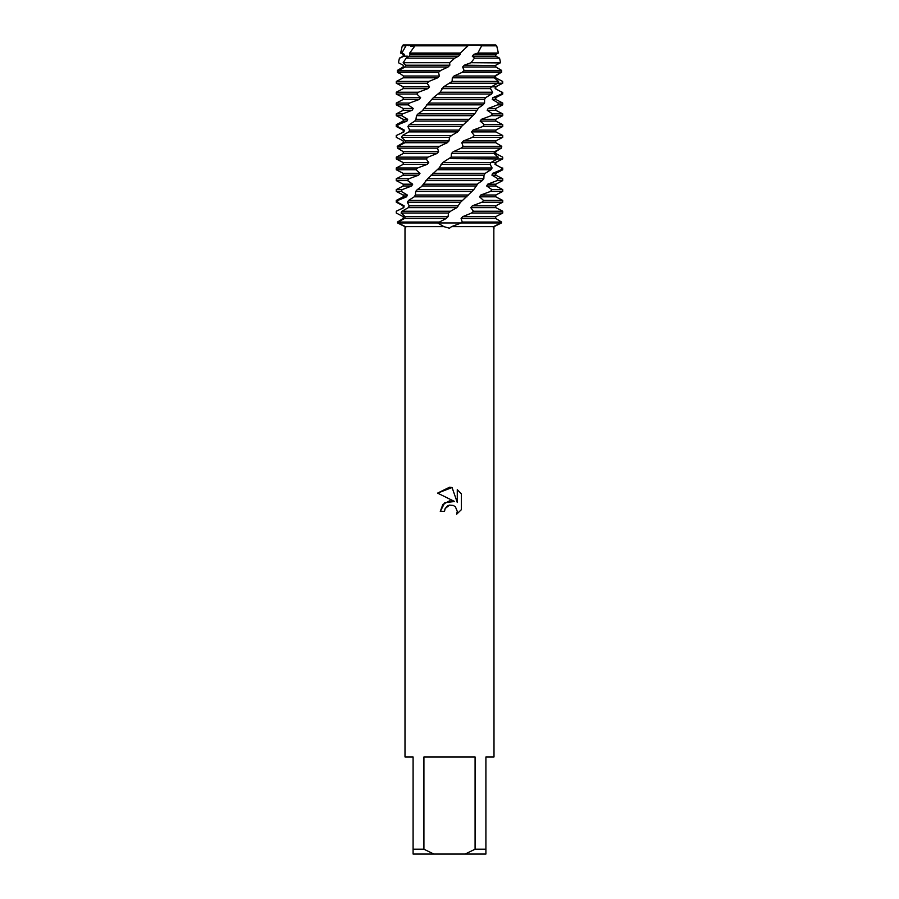 <?xml version="1.0" encoding="UTF-8"?>
<svg xmlns="http://www.w3.org/2000/svg" width="899" height="899" viewBox="0 0 899 899"><rect width="100%" height="100%" fill="white"/><g stroke="black" fill="none" stroke-linecap="round" stroke-linejoin="round"><path stroke-width="1.35" d="M398.898 73.122L397.425 72.403L397.358 70.414L403.224 66.998L403.202 65.2L398.403 62.705L399.459 58.132L403.202 56.176L403.202 54.378L404.471 54.378L401.842 53.041L405.955 45.838L407.337 45.242L403.202 45.242L415.619 44.95L409.719 53.041L460.31 53.041L468.896 44.95L495.798 44.95L480.853 45.242L496.709 45.838L481.628 45.838L477.886 53.041L498.372 53.041L495.798 54.378L495.798 56.176L499.541 58.132L474.526 58.132L471.009 62.705L500.192 62.908M468.649 45.242L495.798 45.366M449.5 505.126L445.174 508.508L444.499 511.407L440.285 511.407L442.892 504.384L449.5 500.878L454.602 501.496L437.599 493.113L449.5 487.247L452.085 487.528L457.276 502.485L457.276 489.674L461.401 493.843L461.401 509.643L456.613 514.228L457.288 511.362L455.422 506.845L453.343 505.452L449.5 505.126L453.343 505.452L455.422 506.845L457.288 511.362L456.613 514.228L461.401 509.643M475.088 849.195L465.188 854.05L433.812 854.05L423.912 849.195L423.912 756.958L475.088 756.958L475.088 849.195L485.909 849.195L485.909 756.958L494.001 756.958L493.843 229.189M493.956 226.649C494.023 229.987 493.911 229.987 493.641 226.649C493.911 229.987 494.023 229.987 493.956 226.649M451.489 226.649L449.5 228.234L443.892 226.649L437.701 222.952L461.299 222.952L451.489 226.649L493.641 226.649M405.955 45.838L402.291 45.838L403.202 44.95L468.896 44.95M444.499 511.407L444.926 509.059M454.602 501.496L444.803 502.687L440.285 511.407M445.174 508.508L447.601 505.879M447.668 505.845L449.343 505.159M461.401 493.843L457.276 489.674M452.085 487.528L437.599 493.113M501.271 169.765L492.596 173.372L491.933 175.17L498.035 178.777L497.169 180.587L487.685 184.194L486.674 185.992L491.865 189.599L490.618 191.397L480.808 195.004L479.504 196.814L483.538 200.421L481.965 202.219L472.335 205.826L470.784 207.624L473.425 211.231L471.593 213.041L462.715 216.637L461.086 218.446L462.255 222.053L461.299 222.952L397.594 222.952C411.146 229.93 406.011 226.514 397.594 222.952L437.701 222.952L446.286 218.446L448.062 216.648L448.545 213.041L450.568 211.231L401.954 211.231L401.078 213.041L405.123 216.637L404.674 218.446L397.819 222.053L397.594 222.952L397.392 222.053L403.314 218.446L403.224 216.648L396.279 213.041L396.279 211.231L403.797 207.624L404.112 205.826L397.437 202.219L397.886 200.421L396.268 200.421L403.202 196.814L406.629 196.814L407.314 195.004L401.257 191.397L402.145 189.599L396.268 189.599L403.202 185.992L411.663 185.992L412.697 184.194L407.562 180.587L408.831 178.777L396.268 178.777L403.202 175.17L418.642 175.17L419.968 173.372L416.012 169.765L417.597 167.967L396.268 167.967L403.202 164.36L427.194 164.36L428.744 162.55L426.182 158.943L428.003 157.145L436.903 153.538L438.6 151.74L437.543 148.133L439.521 146.323L447.252 142.727L449.006 140.918L449.522 137.311L451.534 135.513L402.415 135.513L401.505 137.311L405.359 140.918L404.865 142.727L398.032 146.323L397.56 148.133L403.348 151.74L403.235 153.538L396.302 157.145L396.279 158.943L426.182 158.943M443.892 226.649L405.044 226.649C404.977 229.987 405.089 229.987 405.359 226.649M501.406 222.952L461.299 222.952L501.406 222.952C487.854 229.93 492.989 226.514 501.406 222.952C487.854 229.93 492.989 226.514 501.406 222.952L501.608 222.053L495.686 218.446L495.776 216.648L502.721 213.041L502.721 211.231L473.425 211.231M405 228.234L405 756.958L413.091 756.958L413.091 854.05L433.812 854.05M465.188 854.05L485.909 854.05L485.909 849.195M413.091 849.195L423.912 849.195M407.337 45.242L408.933 45.748M410.764 46.209L414.844 45.916M403.202 54.378L400.628 53.041L401.842 53.041M403.202 45.366L407.292 45.366M470.784 207.624L495.798 207.624L502.732 211.231L502.732 212.186M396.279 213.041L396.268 211.231L403.797 207.624M472.335 205.826L495.798 205.826L495.798 207.624M403.202 207.624L403.202 205.826L404.112 205.826M481.965 202.219L502.732 202.219L495.798 205.826M403.202 205.826L396.268 202.219L397.437 202.219M407.326 202.219L460.558 202.219L462.524 200.421L408.573 200.421L407.326 202.219L409.225 205.826L408.382 207.624L401.954 211.231M479.504 196.814L495.798 196.814L502.732 200.421L483.538 200.421M397.886 200.421L406.629 196.814M480.808 195.004L495.798 195.004L495.798 196.814M403.202 196.814L403.202 195.004L407.314 195.004M490.618 191.397L502.732 191.397L495.798 195.004M403.202 195.004L396.268 191.397L401.257 191.397M415.698 191.397L471.986 191.397L473.795 189.599L417.282 189.599L415.698 191.397L415.394 195.004L414.237 196.814L408.573 200.421M486.674 185.992L495.798 185.992L502.732 189.599L491.865 189.599M402.145 189.599L411.663 185.992M487.685 184.194L495.798 184.194L495.798 185.992M403.202 185.992L403.202 184.194L412.697 184.194M497.169 180.587L502.732 180.587L495.798 184.194M403.202 184.194L396.268 180.587L407.562 180.587M425.823 180.587L482.269 180.587L483.831 178.777L427.643 178.777L421.507 186.621L417.282 189.599M491.933 175.17L495.798 175.17L502.732 178.777L498.035 178.777M408.831 178.777L418.642 175.17M492.596 173.372L495.798 173.372L495.798 175.17M403.202 175.17L403.202 173.372L419.968 173.372M501.406 147.975L495.652 151.74L495.765 153.538L502.698 157.145L502.732 158.943L495.304 162.55L495.012 164.36L501.709 167.967L501.282 169.765L502.732 169.765L495.798 173.372M403.202 173.372L396.268 169.765L416.012 169.765M437.161 169.765L490.865 169.765L492.101 167.967L439.128 167.967L427.643 178.777M495.012 164.36L501.709 167.967M417.597 167.967L427.194 164.36M491.562 162.55L495.798 162.55L495.798 164.36M403.202 164.36L403.202 162.55L428.744 162.55M502.732 158.617L495.798 162.55M403.202 162.55L396.268 158.943M449.5 158.617L497.349 158.943L498.192 157.145L451.141 157.145L442.713 162.55L439.128 167.967M500.102 73.122L495.574 76.01L495.72 77.82L502.665 81.427L502.721 83.225L495.416 86.832L495.158 88.63L501.889 92.237L501.496 94.047L492.899 97.643L492.259 99.452L498.428 103.059L497.597 104.857L488.157 108.464L487.168 110.274L492.45 113.87L491.225 115.679L481.426 119.286L480.145 121.084L484.269 124.691L482.718 126.501L473.065 130.097L471.537 131.906L495.798 131.906L502.732 135.513L502.732 137.311L472.514 137.311L463.491 140.918L495.798 140.918L502.676 137.345M397.639 148.133L397.223 146.323L403.258 142.727L403.202 140.918L396.268 137.311L396.313 135.513L403.932 131.906L404.28 130.097L397.639 126.501L398.133 124.691L396.268 124.691L403.202 121.084L406.955 121.084L407.674 119.286L401.673 115.679L402.595 113.87L396.268 113.87L403.202 110.274L412.158 110.274L413.214 108.464L408.157 104.857L409.461 103.059L396.268 103.059L403.202 99.452L419.271 99.452L420.62 97.643L416.765 94.047L418.383 92.237L396.268 92.237L403.202 88.63L427.935 88.63L429.508 86.832L427.059 83.225L428.902 81.427L437.712 77.82L439.42 76.01L438.487 72.403L440.768 70.414L448.095 66.998L449.848 65.2L449.646 62.705L454.782 58.132L406.168 58.132L403.157 62.705L405.629 65.2L405.101 66.998L398.684 70.414L397.897 71.976L403.426 76.01L403.28 77.82L396.335 81.427L396.279 83.225L427.059 83.225M471.537 131.906L474.312 135.513L472.514 137.311M502.732 135.513L474.312 135.513M396.268 137.311L396.268 135.513L403.932 131.906M473.065 130.097L495.798 130.097L495.798 131.906M403.202 131.906L403.202 130.097L404.28 130.097M482.718 126.501L502.732 126.501L495.798 130.097M403.202 130.097L396.268 126.501L397.639 126.501M407.91 126.501L461.502 126.501L463.457 124.691L409.202 124.691L407.91 126.501L409.641 130.097L408.787 131.906L402.415 135.513M480.145 121.084L495.798 121.084L502.732 124.691L484.269 124.691M398.133 124.691L406.955 121.084M481.426 119.286L495.798 119.286L495.798 121.084M403.202 121.084L403.202 119.286L407.674 119.286M491.225 115.679L502.732 115.679L495.798 119.286M403.202 119.286L396.268 115.679L401.673 115.679M416.462 115.679L472.863 115.679L474.661 113.87L418.057 113.87L416.462 115.679L415.967 119.286L414.787 121.084L409.202 124.691M487.168 110.274L495.798 110.274L502.732 113.87L492.45 113.87M402.595 113.87L412.158 110.274M488.157 108.464L495.798 108.464L495.798 110.274M403.202 110.274L403.202 108.464L413.214 108.464M497.597 104.857L502.732 104.857L495.798 108.464M403.202 108.464L396.268 104.857L408.157 104.857M426.699 104.857L483.033 104.857L484.572 103.059L428.531 103.059L422.137 110.982L418.057 113.87M492.259 99.452L495.798 99.452L502.732 103.059L498.428 103.059M409.461 103.059L419.271 99.452M492.899 97.643L495.798 97.643L495.798 99.452M403.202 99.452L403.202 97.643L420.62 97.643M501.496 94.047L502.732 94.047L495.798 97.643M403.202 97.643L396.268 94.047L416.765 94.047M438.105 94.047L491.472 94.047L492.686 92.237L440.083 92.237L433.374 97.643L428.531 103.059M495.158 88.63L501.889 92.237M418.383 92.237L427.935 88.63M491.562 86.832L495.798 86.832L495.798 88.63M403.202 88.63L403.202 86.832L429.508 86.832M501.878 83.663L495.798 86.832M403.202 86.832L396.279 83.225M471.009 62.705L464.289 65.2L495.798 65.548M464.289 65.2L462.625 66.998L495.776 66.998L495.798 65.2L500.013 62.997M403.157 62.705L449.646 62.705M399.74 58.132L404.089 56.176L404.471 54.378M403.202 56.176L407.438 56.176M477.886 53.041L473.784 54.378L472.278 56.176L495.798 56.176M472.278 56.176L474.526 58.132M473.784 54.378L495.798 54.378M467.738 45.838L414.911 45.838M480.763 45.366L481.628 45.838M450.568 211.231L456.906 207.624L460.558 202.219M462.524 200.421L471.986 191.397M473.795 189.599L477.942 183.632L482.269 180.587M483.831 178.777L484.01 175.17L485.157 173.372L490.865 169.765M492.101 167.967L490.079 164.36L490.888 162.55L497.349 158.943L502.721 158.943M498.192 157.145L494.057 153.538L494.495 151.74L501.361 148.133L501.777 146.323L495.742 142.727L495.798 140.918M454.782 58.132L458.546 56.176L460.254 54.378L460.31 53.041M462.625 66.998L464.075 70.414L462.064 72.403L454.04 76.01L452.298 77.82L452.118 81.427L443.555 86.832L440.083 92.237M451.534 135.513L457.715 131.906L461.502 126.501M463.457 124.691L472.863 115.679M474.661 113.87L478.56 107.992L483.033 104.857M484.572 103.059L484.572 99.452L485.685 97.643L491.472 94.047M492.686 92.237L490.472 88.63L491.259 86.832L497.765 83.225L498.574 81.427L494.27 77.82L494.686 76.01L501.676 71.976L501.642 70.414L495.776 66.998M463.491 140.918L461.816 142.727L463.075 146.323L461.12 148.133L453.197 151.74L451.455 153.538L451.141 157.145M409.719 53.041L410.079 54.378L409.191 56.176L406.168 58.132M415.349 45.366L468.536 45.366M410.079 54.378L460.254 54.378M409.191 56.176L458.546 56.176M398.403 62.705L399.459 58.132M405.629 65.2L449.848 65.2M403.224 66.998L448.095 66.998M501.642 70.414L464.075 70.414M440.768 70.414L398.684 70.414M462.536 71.976L501.676 71.976M397.897 71.976L438.97 71.976M462.064 72.403L501.575 72.403M397.774 72.403L438.487 72.403M454.04 76.01L494.686 76.01M403.426 76.01L439.42 76.01M452.298 77.82L494.27 77.82M403.28 77.82L437.712 77.82M498.574 81.427L452.118 81.427M428.902 81.427L396.335 81.427M450.107 83.225L502.721 83.225M443.555 86.832L491.259 86.832M441.825 88.63L490.472 88.63M433.374 97.643L485.685 97.643M431.745 99.452L484.572 99.452M424.013 108.464L478.257 108.464M422.575 110.274L476.863 110.274M415.967 119.286L469.357 119.286M414.787 121.084L467.761 121.084M409.641 130.097L459.434 130.097M408.787 131.906L457.715 131.906M401.505 137.311L449.5 137.311M405.359 140.918L449.006 140.918M404.865 142.727L447.252 142.727M461.816 142.727L495.742 142.727M439.521 146.323L398.032 146.323M501.777 146.323L463.075 146.323M397.56 148.133L437.543 148.133M461.12 148.133L501.361 148.133M403.348 151.74L438.6 151.74M453.197 151.74L494.495 151.74M403.235 153.538L436.903 153.538M451.455 153.538L494.057 153.538M428.003 157.145L396.302 157.145M442.713 162.55L490.888 162.55M440.993 164.36L490.079 164.36M432.588 173.372L485.157 173.372M430.969 175.17L484.01 175.17M423.317 184.194L477.594 184.194M421.889 185.992L476.178 185.992M415.394 195.004L468.593 195.004M414.237 196.814L466.986 196.814M409.225 205.826L458.625 205.826M408.382 207.624L456.906 207.624M438.633 222.053L397.819 222.053M501.608 222.053L462.255 222.053M404.674 218.446L446.286 218.446M461.086 218.446L495.686 218.446M401.078 213.041L448.545 213.041M471.593 213.041L502.721 213.041M405.123 216.648L448.062 216.648M462.715 216.648L495.776 216.648M496.709 45.838L498.372 53.041M499.541 58.132L500.597 62.705M396.268 92.237L396.268 94.047M502.732 92.237L502.732 94.047M396.268 103.059L396.268 104.857M502.732 103.059L502.732 104.857M396.268 113.87L396.268 115.679M502.732 113.87L502.732 115.679M396.268 124.691L396.268 126.501M502.732 124.691L502.732 126.501M396.268 167.967L396.268 169.765M502.732 167.967L502.732 169.765M396.268 178.777L396.268 180.587M502.732 178.777L502.732 180.587M396.268 189.599L396.268 191.397M502.732 189.599L502.732 191.397M396.268 200.421L396.268 202.219M502.732 200.421L502.732 202.219M396.268 211.231L396.268 212.186M402.291 45.838L400.628 53.041"/></g></svg>
